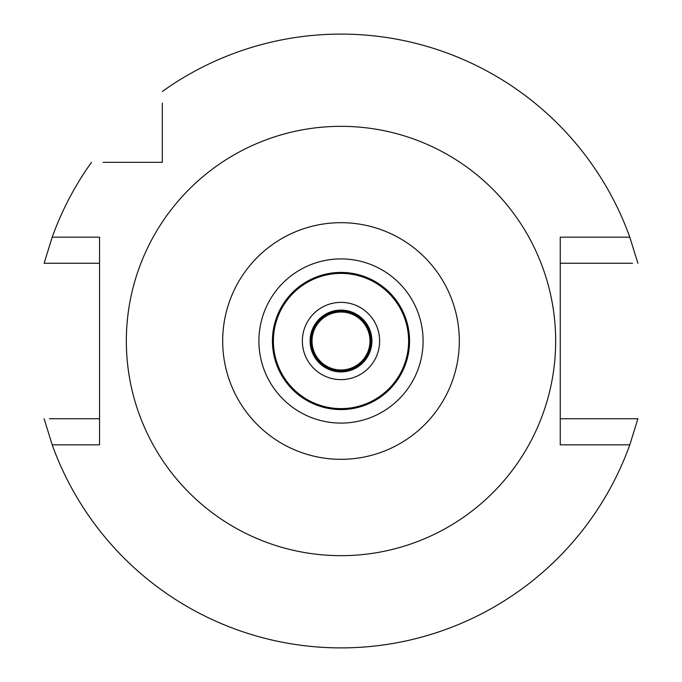 <?xml version="1.0" encoding="UTF-8"?>
<svg xmlns="http://www.w3.org/2000/svg" width="682" height="682" viewBox="0 0 682 682"><rect width="100%" height="100%" fill="white"/><g stroke="black" fill="none" stroke-linecap="round" stroke-linejoin="round"><path stroke-width="1.02" d="M341 423.096A82.096 82.096 0 0 0 423.096 341A82.096 82.096 0 0 0 341 258.904A82.096 82.096 0 0 0 258.904 341A82.096 82.096 0 0 0 341 423.096M341 409.575A68.575 68.575 0 0 0 409.575 341A68.575 68.575 0 0 0 341 272.425A68.575 68.575 0 0 0 272.425 341A68.575 68.575 0 0 0 341 409.575M341 408.612A67.612 67.612 0 0 0 408.612 341A67.612 67.612 0 0 0 341 273.388A67.612 67.612 0 0 0 273.388 341A67.612 67.612 0 0 0 341 408.612M341 379.635A38.635 38.635 0 0 0 379.635 341A38.635 38.635 0 0 0 341 302.365A38.635 38.635 0 0 0 302.365 341A38.635 38.635 0 0 0 341 379.635M341 371.903A30.903 30.903 0 0 0 371.903 341A30.903 30.903 0 0 0 341 310.097A30.903 30.903 0 0 0 310.097 341A30.903 30.903 0 0 0 341 371.903M103.144 162.316L162.316 162.316L162.316 103.144M162.316 109.273L162.316 114.849M632.546 263.252L560.246 263.252M601.285 263.252L618.523 263.252M162.316 91.482A306.9 306.9 0 0 1 629.801 237.174L560.246 237.174L560.246 444.826L629.801 444.826A306.9 306.9 0 0 1 52.199 444.826L99.538 444.826L99.538 237.174L52.199 237.174A306.9 306.9 0 0 1 91.482 162.316M621.993 418.748L628.131 418.748M629.801 444.826L637.892 418.748L560.246 418.748M49.454 418.748L99.538 418.748M80.715 418.748L63.477 418.748M60.007 263.252L53.869 263.252M52.199 237.174L44.108 263.252L99.538 263.252M114.849 162.316L109.282 162.316M637.892 263.252L629.801 237.174M44.108 418.748L52.199 444.826M341 126.34A214.66 214.66 0 0 1 555.659 341A214.66 214.66 0 0 1 341 555.659A214.66 214.66 0 0 1 126.34 341A214.66 214.66 0 0 1 341 126.34M341 459.318A118.318 118.318 0 0 1 222.682 341A118.318 118.318 0 0 1 341 222.682A118.318 118.318 0 0 1 459.318 341A118.318 118.318 0 0 1 341 459.318M341 311.06A29.94 29.94 0 0 0 311.06 341A29.94 29.94 0 0 0 341 370.94A29.94 29.94 0 0 0 370.94 341A29.94 29.94 0 0 0 341 311.06M341 312.024A28.976 28.976 0 0 0 312.024 341A28.976 28.976 0 0 0 341 369.976A28.976 28.976 0 0 0 369.976 341A28.976 28.976 0 0 0 341 312.024"/></g></svg>
